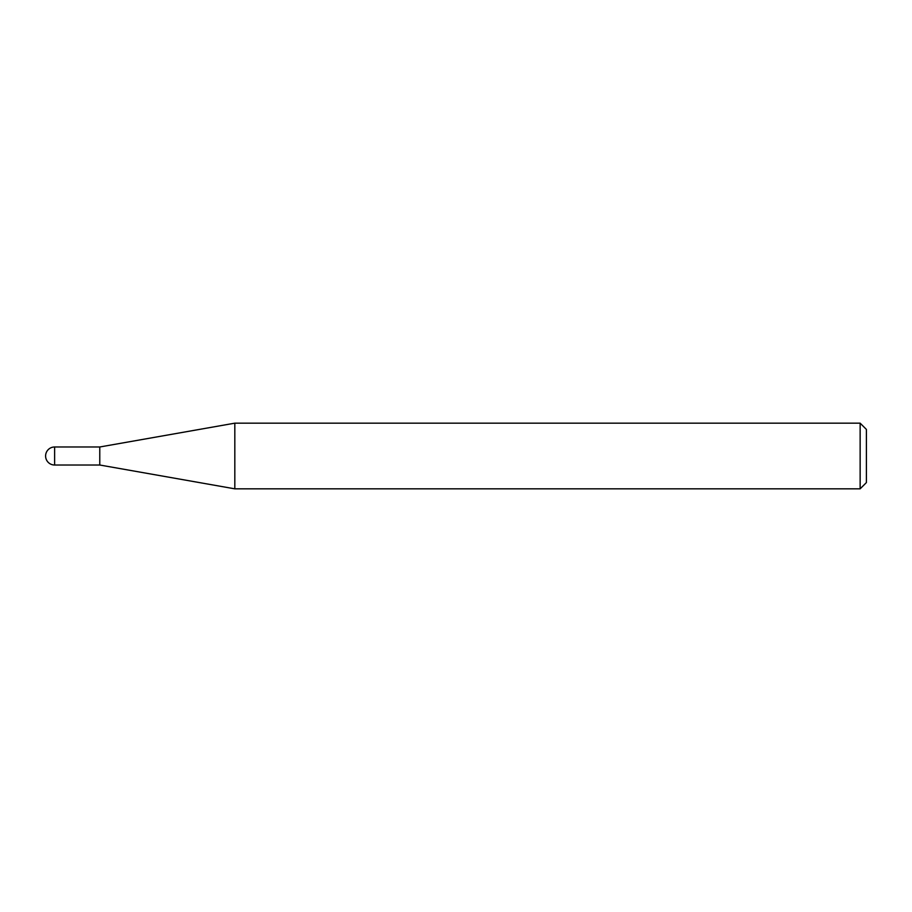 <?xml version="1.0" encoding="UTF-8"?>
<svg xmlns="http://www.w3.org/2000/svg" width="912" height="912" viewBox="0 0 912 912"><rect width="100%" height="100%" fill="white"/><g stroke="black" fill="none" stroke-linecap="round" stroke-linejoin="round"><path stroke-width="1.37" d="M99.773 465.017L99.773 446.983L234.817 423.168L234.817 488.832L99.773 465.017L54.617 465.017L54.617 446.983A9.017 9.017 0 0 0 45.6 456A9.017 9.017 0 0 0 54.617 465.017M860.141 423.168L866.4 429.427L866.4 482.573L860.141 488.832L860.141 423.168L234.817 423.168M860.141 488.832L234.817 488.832M99.773 446.983L54.617 446.983"/></g></svg>
